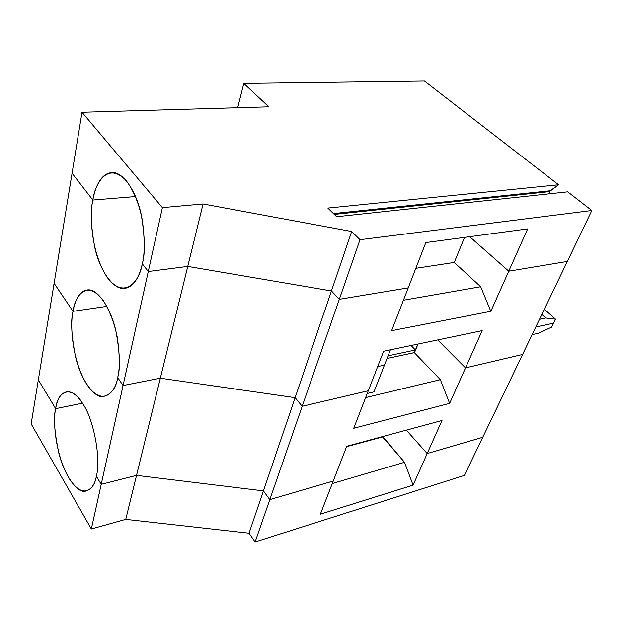 <?xml version="1.0" encoding="UTF-8"?>
<svg xmlns="http://www.w3.org/2000/svg" width="623" height="623" viewBox="0 0 623 623"><rect width="100%" height="100%" fill="white"/><g stroke="black" fill="none" stroke-linecap="round" stroke-linejoin="round"><path stroke-width="0.93" d="M331.452 290.925L187.757 266.403L160.352 378.2L295.131 397.684L331.452 290.925L295.131 397.684L302.186 406.305L368.294 390.761L383.628 351.255L482.171 330.649L465.513 367.897L522.596 354.471L567.343 261.45L508.765 271.176L490.815 311.329L391.61 330.696L408.236 287.865L339.325 299.305L302.186 406.305L339.325 299.305L331.452 290.925L339.325 299.305L408.236 287.865L391.61 330.696L490.815 311.329L508.765 271.176L469.687 236.678L508.765 271.176L567.343 261.45L522.596 354.471L465.513 367.897L482.171 330.649L383.628 351.255L368.294 390.761L302.186 406.305L295.131 397.684L160.352 378.2L187.757 266.403L148.282 271.503L142.293 263.786C139.926 280.132 125.13 300.629 107.545 277.835C90.639 252.985 89.572 213.681 92.866 200.045L72.066 173.233L54.108 283.278L73.016 311.321C74.495 297.942 85.865 277.99 103.13 300.317C109.921 311.142 114.687 323.789 117.436 338.258C119.818 356.263 119.904 369.361 117.685 377.554L123.066 385.536L148.282 271.503L123.066 385.536L160.352 378.2L123.066 385.536L117.685 377.554C120.543 368.193 119.904 352.478 115.785 330.4C110.816 308.549 98.193 289.711 88.894 289.859C78.996 289.594 74.628 302.155 73.016 311.321L106.86 306.352L73.016 311.321L54.108 283.278L72.066 173.233L92.866 200.045C90.226 210.714 90.935 226.811 94.969 248.343C99.735 269.44 112.124 288.239 122.669 288.402C133.929 288.893 140.019 274.751 142.293 263.786L148.282 271.503L187.757 266.403L331.452 290.925L187.757 266.403L148.282 271.503L142.293 263.786C145.346 253.351 144.995 236.981 141.234 214.686C136.671 192.748 124.109 173.108 113.518 172.61C100.661 171.823 94.789 188.761 92.866 200.045L135.541 196.549L92.866 200.045L72.066 173.233L82.018 112.265L268.786 106.829L243.788 83.451L237.682 107.732L243.788 83.451L424.465 81.06L243.788 83.451L268.786 106.829L82.018 112.265L162.401 207.63L148.282 271.503L187.757 266.403L331.452 290.925L351.676 231.499L203.067 203.962L187.757 266.403L203.067 203.962L162.401 207.63L203.067 203.962L351.676 231.499L360.008 239.699L591.85 210.512L567.701 191.837L336.63 216.718L327.838 208.074L558.566 184.766L424.465 81.06L558.566 184.766L550.148 190.77L333.445 213.58L550.148 190.77L549.47 191.627L334.294 214.413L549.47 191.627L558.566 184.766L327.838 208.074L336.63 216.718L567.701 191.837L591.85 210.512L360.008 239.699L351.676 231.499L331.452 290.925L339.325 299.305L331.452 290.925M415.837 268.303L454.253 262.447L464.548 237.371L454.253 262.447L480.691 286.736L490.815 311.329L480.691 286.736L403.439 300.224L480.691 286.736L454.253 262.447L415.837 268.303M390.442 349.83L384.446 365.117L377.67 366.597L384.446 365.117L390.442 349.83M544.346 309.265L555.552 319.217L553.598 323.197L555.552 319.217L545.764 318.01L541.831 314.49L545.764 318.01L539.502 319.326L545.764 318.01L555.552 319.217L544.346 309.265M437.704 339.948L465.513 367.897L437.704 339.948L465.513 367.897L449.642 403.377L353.732 428.258L368.294 390.761L302.186 406.305L269.806 499.615L333.235 481.057L346.731 446.294L441.987 420.494L427.199 453.552L482.755 437.299L522.596 354.471L465.513 367.897L437.704 339.948M535.796 327.028L553.598 323.197L535.796 327.028L553.598 323.197L551.659 327.153L538.365 333.282L532.128 334.66L538.365 333.282L551.659 327.153L553.598 323.197L535.796 327.028M82.812 403.813C78.14 396.283 73.203 392.21 68 391.61C61.568 392.28 57.456 397.965 55.657 408.657L82.438 403.237L55.657 408.657C57.97 389.32 72.541 385.598 82.812 403.813C93.637 418.773 101.261 459.463 96.339 476.237L101.214 484.336L123.066 385.536L117.685 377.554C115.676 391.851 102.593 407.863 86.659 384.227C71.31 358.817 70.119 323.026 73.016 311.321L54.108 283.278L38.338 379.882L55.657 408.657L38.338 379.882L54.108 283.278L73.016 311.321L106.86 306.352L73.016 311.321C70.531 320.954 71.458 336.467 75.796 357.859C80.897 378.963 93.333 397.139 102.608 396.726C111.058 394.748 116.08 388.355 117.685 377.554L123.066 385.536L160.352 378.2L136.538 475.38L263.428 490.885L295.131 397.684L160.352 378.2L295.131 397.684L263.428 490.885L269.806 499.615L302.186 406.305L295.131 397.684L302.186 406.305L368.294 390.761L353.732 428.258L449.642 403.377L465.513 367.897L522.596 354.471L482.755 437.299L427.199 453.552L441.987 420.494L346.731 446.294L333.235 481.057L269.806 499.615L263.428 490.885L136.538 475.38L160.352 378.2L123.066 385.536L101.214 484.336L136.538 475.38L101.214 484.336L96.339 476.237C101.261 459.463 93.637 418.773 82.812 403.813M388.09 355.834L415.401 350.009L411.071 345.516L415.401 350.009L388.09 355.834M365.639 397.599L440.368 379.687L414.466 352.766L440.368 379.687L449.642 403.377L440.368 379.687L365.639 397.599M414.529 352.618L387.047 358.49L414.505 352.587L417.986 344.075L414.529 352.618M373.94 391.898L367.235 393.479L373.94 391.898L384.446 365.117L373.94 391.898M417.815 344.106L415.401 350.009L417.815 344.106M406.344 430.15L427.199 453.552L406.344 430.15L427.199 453.552L482.755 437.299L464.431 475.396L255.119 541.94L249.036 533.187L125.753 519.356L136.538 475.38L263.428 490.885L269.806 499.615L333.235 481.057L320.386 514.146L413.08 485.138L404.529 462.297L382.569 436.941L346.575 446.699L382.732 436.544L404.529 462.297L332.261 483.557L404.529 462.297L413.08 485.138L427.199 453.552L406.344 430.15M418.025 344.067L414.466 352.766L418.025 344.067M377.67 366.597L384.446 365.117L377.67 366.597M38.338 379.882L55.657 408.657L82.438 403.237L55.657 408.657C53.313 417.371 54.419 432.354 58.967 453.606C64.325 474.687 76.551 492.232 84.627 491.399C91.153 489.803 95.054 484.749 96.339 476.237L101.214 484.336L136.538 475.38L101.214 484.336L91.347 528.95L125.753 519.356L91.347 528.95L101.214 484.336L96.339 476.237C94.618 488.86 82.945 501.344 68.39 477.249C54.357 451.613 53.087 418.796 55.657 408.657L38.338 379.882L31.15 423.897L38.338 379.882M31.15 423.897L91.347 528.95L31.15 423.897M333.235 481.057L269.806 499.615L255.119 541.94L464.431 475.396L482.755 437.299L427.199 453.552L413.08 485.138L320.386 514.146L333.235 481.057M269.806 499.615L263.428 490.885L249.036 533.187L255.119 541.94L269.806 499.615M249.036 533.187L263.428 490.885L136.538 475.38L125.753 519.356L249.036 533.187M549.385 193.808L549.47 191.627L549.385 193.808M135.541 196.549L92.866 200.045L135.541 196.549M567.343 261.45L508.765 271.176L469.687 236.678L508.765 271.176L527.681 228.898L425.82 242.573L408.236 287.865L339.325 299.305L360.008 239.699L339.325 299.305L408.236 287.865L425.82 242.573L527.681 228.898L508.765 271.176L567.343 261.45L591.85 210.512L567.343 261.45M162.401 207.63L82.018 112.265L72.066 173.233L92.866 200.045C94.595 184.906 107.366 160.119 126.547 181.044C134.085 191.557 139.342 204.578 142.324 220.098C144.855 239.621 144.847 254.184 142.293 263.786L148.282 271.503L162.401 207.63M122.669 288.402L127.388 287.756"/></g></svg>
